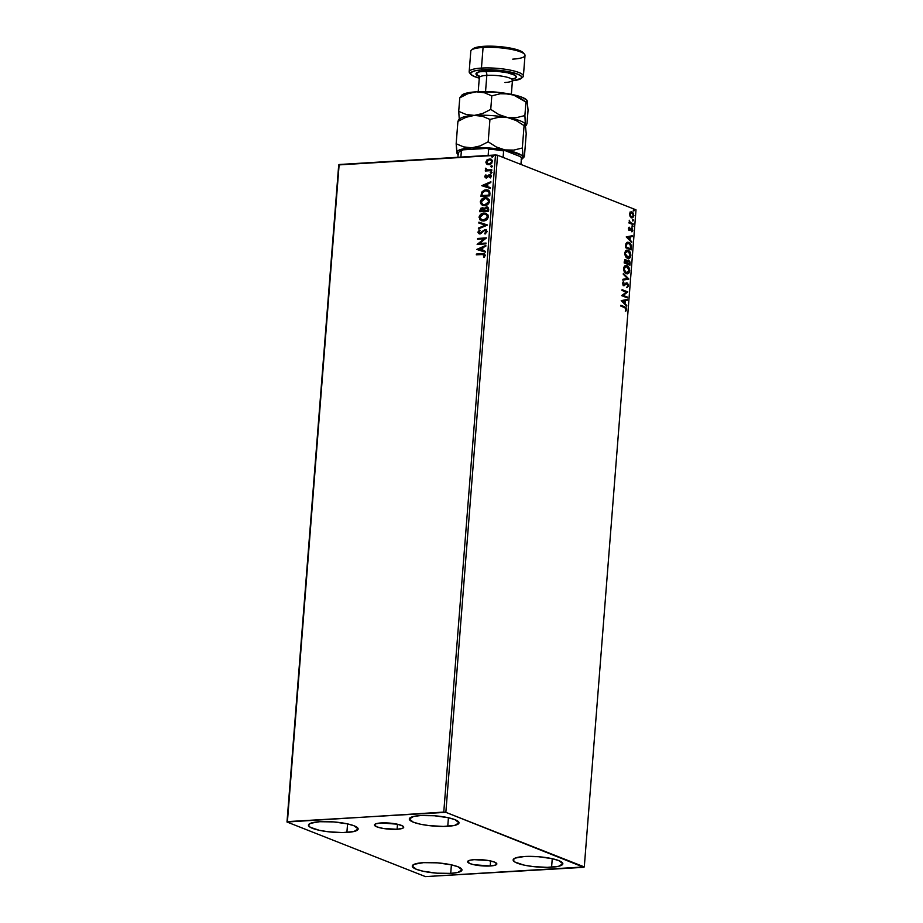 <?xml version="1.0" encoding="UTF-8"?>
<svg xmlns="http://www.w3.org/2000/svg" width="923" height="923" viewBox="0 0 923 923"><rect width="100%" height="100%" fill="white"/><g stroke="black" fill="none" stroke-linecap="round" stroke-linejoin="round"><path stroke-width="1.38" d="M397.098 829.269A14.687 3.046 4.5 0 1 382.007 828.243A14.687 3.046 4.5 0 1 374.45 824.954A14.687 3.046 4.5 0 1 381.072 822.947L397.34 824.204L402.67 825.993L403.72 827.239L402.555 828.323L397.098 829.269L383.345 828.485L376.826 826.858L374.438 824.977L375.615 823.893L381.072 822.947A14.687 3.046 4.5 0 1 396.152 823.962A14.687 3.046 4.5 0 1 403.72 827.262A14.687 3.046 4.5 0 1 397.098 829.269L397.49 824.239L397.098 829.269M490.217 865.982A14.687 3.046 4.5 0 1 475.126 864.966A14.687 3.046 4.5 0 1 467.569 861.667A14.687 3.046 4.5 0 1 474.191 859.671L487.944 860.444L494.463 862.07L496.839 863.951L495.674 865.036L490.217 865.982L473.949 864.724L469.945 863.57L467.569 861.69L470.119 860.19L474.191 859.671A14.687 3.046 4.5 0 1 489.271 860.686A14.687 3.046 4.5 0 1 496.839 863.974A14.687 3.046 4.5 0 1 490.217 865.982L490.609 860.951L490.217 865.982M551.585 867.216A24.921 5.169 4.5 0 1 525.983 865.497A24.921 5.169 4.5 0 1 513.142 859.901A24.921 5.169 4.5 0 1 524.391 856.498L538.247 856.694L552.012 858.632L558.796 860.594L562.845 863.79L558.519 866.328L547.27 867.366L532.894 866.547L523.976 865.082L514.93 862.059L513.142 859.936L515.126 858.102L524.391 856.498A24.921 5.169 4.5 0 1 549.993 858.228A24.921 5.169 4.5 0 1 562.845 863.813A24.921 5.169 4.5 0 1 551.585 867.216L552.254 858.69L551.585 867.216M346.886 832.431A24.921 5.169 4.5 0 1 321.285 830.7A24.921 5.169 4.5 0 1 308.444 825.116A24.921 5.169 4.5 0 1 319.693 821.712L333.549 821.908L347.313 823.847L354.097 825.797L358.147 828.992L353.821 831.542L342.571 832.581L328.196 831.761L319.277 830.296L310.243 827.273L308.444 825.15L310.428 823.316L319.693 821.712A24.921 5.169 4.5 0 1 345.294 823.431A24.921 5.169 4.5 0 1 358.147 829.027A24.921 5.169 4.5 0 1 346.886 832.431L347.567 823.904L346.886 832.431M447.759 826.281A24.921 5.169 4.5 0 1 422.157 824.551A24.921 5.169 4.5 0 1 409.304 818.966A24.921 5.169 4.5 0 1 420.565 815.563L434.41 815.759L448.174 817.697L454.958 819.647L459.008 822.843L454.681 825.393L443.432 826.431L429.068 825.612L420.138 824.147L413.354 822.185L409.304 819.001L413.631 816.451L420.565 815.563A24.921 5.169 4.5 0 1 446.167 817.282A24.921 5.169 4.5 0 1 459.008 822.878A24.921 5.169 4.5 0 1 447.759 826.281L448.428 817.755L447.759 826.281M450.724 873.377A24.921 5.169 4.5 0 1 425.122 871.647A24.921 5.169 4.5 0 1 412.281 866.051A24.921 5.169 4.5 0 1 423.53 862.647L437.375 862.843L451.139 864.782L457.935 866.743L461.985 869.939L457.646 872.477L450.724 873.377L436.879 873.17L423.115 871.231L416.319 869.281L412.281 866.086L414.265 864.263L423.53 862.647A24.921 5.169 4.5 0 1 449.132 864.378A24.921 5.169 4.5 0 1 461.973 869.962A24.921 5.169 4.5 0 1 450.724 873.377L451.393 864.839L450.724 873.377M338.706 164.917L286.995 822.012L425.434 876.608L583.855 867.32L445.855 812.332L497.566 155.226L636.005 209.821L584.294 866.916L445.855 812.332L287.422 821.608L339.145 164.513L495.478 154.983L443.767 812.078L286.995 822.012L425.434 876.608L584.294 866.916L636.005 209.821L497.566 155.226L338.706 164.917L286.995 822.012L338.706 164.917M629.924 212.117L631.99 211.909L630.421 212.094L629.567 213.951L630.086 216.374L631.713 217.793L633.628 216.87L633.363 213.178L631.182 211.782L629.659 213.34L630.086 216.374L632.255 217.863M633.143 224.635L633.201 223.839L630.074 222.351L629.221 220.228L629.613 222.431L628.99 222.178L628.932 222.974L633.143 224.635L633.201 223.839L630.351 222.593L629.221 220.228L629.613 222.431L628.99 222.178L628.932 222.974L633.143 224.635M632.07 231.719L632.463 228.881L631.182 228.096L629.359 229.539L629.14 227.15L628.782 229.873L629.913 230.45L631.77 229.019L632.07 231.719L632.774 230.312L631.69 228.154L629.844 229.55L628.944 228.604L629.14 227.15L628.425 228.443L629.405 230.392L631.644 228.95L632.07 231.719M631.344 247.491L630.074 243.245L628.032 242.23L626.486 242.761L625.39 247.618L631.159 249.891L631.344 247.491C631.355 244.664 630.513 242.98 628.84 242.437L627.686 242.23L625.909 243.684L625.39 247.618L631.159 249.891L631.344 247.491M625.171 259.64L625.909 259.686L624.294 261.497L624.179 262.951L629.947 265.224L630.063 262.086L628.667 260.09L627.063 261.14L625.079 259.686L624.179 262.951L629.947 265.224L630.109 263.17L628.171 259.998M628.851 279.115L623.36 273.404L623.29 274.269L627.467 278.492L622.898 279.277L622.829 280.142L628.863 278.977L623.36 273.404L623.29 274.269L627.467 278.492L622.898 279.277L622.829 280.142L628.851 279.115M627.444 297.091L623.152 295.406L627.848 291.933L622.079 289.66L622.021 290.457L626.313 292.153L621.606 295.614L627.375 297.887L627.444 297.091L626.89 297.691L627.444 297.091L623.152 295.406L627.848 291.933L622.079 289.66L622.021 290.457L626.313 292.153L621.606 295.614L627.375 297.887L627.444 297.091M624.744 306.805L620.856 305.271L620.787 306.055L625.506 308.005L625.794 311.166L626.613 309.482L626.013 307.509L620.856 305.271L620.787 306.055L624.629 307.567L626.025 309.263L625.794 311.166L626.613 309.482L624.744 306.805M621.214 300.633L626.729 306.217L625.021 303.563L625.252 300.667L627.19 300.333L627.259 299.479L621.214 300.633L626.729 306.217L625.021 303.563L625.252 300.667L627.19 300.333L627.259 299.479L621.214 300.633M626.371 283.696L627.894 285.542L627.052 287.538L628.494 285.715L627.628 283.269L626.29 282.899L623.671 284.838L623.013 283.742L623.567 281.665L622.425 283.511L623.856 285.703L626.44 283.742L627.409 283.984L627.894 285.542L627.052 287.538L628.425 286.13L627.986 285.738L626.544 287.561M625.632 265.524L626.936 265.674C625.275 264.97 624.167 265.905 623.59 268.501C623.775 271.327 624.686 273.035 626.336 273.623L628.84 273.035L629.682 270.358L628.84 267.405L626.417 265.524L624.41 266.262L623.602 269.447L624.929 272.585L627.363 273.808M626.844 250.179L628.148 250.341C626.486 249.637 625.367 250.571 624.802 253.167C624.986 255.983 625.898 257.69 627.548 258.29L630.051 257.702L630.882 255.256L630.051 252.06L627.617 250.191L625.621 250.918L624.802 254.102L626.129 257.252L628.575 258.463M626.232 236.911L631.736 242.484L630.04 239.83L630.271 236.934L632.197 236.611L632.267 235.746L626.232 236.911L631.736 242.484L630.04 239.83L630.271 236.934L632.197 236.611L632.267 235.746L626.232 236.911M632.543 226.989L633.051 226.216L632.313 225.708L632.37 226.885L633.074 226.516L632.647 225.662L632.105 226.135L632.543 226.989L633.074 226.516M633.016 220.909L633.524 220.136L632.786 219.628L632.855 220.805L633.547 220.435L633.12 219.582L632.59 220.055L633.016 220.909L633.547 220.435M633.801 210.986L634.309 210.213L633.57 209.706L633.64 210.882L634.332 210.525L633.905 209.671L633.374 210.144L633.801 210.986L634.332 210.525M486.79 164.086L489.305 164.698L491.659 163.533L492.351 160.348L490.044 158.906L486.883 160.014L485.913 162.644L486.79 164.086L485.89 162.01L486.79 164.086L489.017 164.721L492.559 161.606L490.932 159.114L487.113 159.817L485.89 162.01L487.113 159.817L491.094 159.183M487.436 169.959L485.613 168.217L486.629 170.282L485.348 168.828L486.629 170.282L485.36 170.201L485.29 170.997L491.74 170.605L491.809 169.809L487.217 169.913L485.613 168.217L486.306 170.144L485.29 170.997L491.74 170.605L491.809 169.809L487.194 169.936M490.413 177.92L491.417 176.051L490.321 174.735L488.659 175.001L486.502 177.101L485.544 176.581L485.786 174.92L484.783 176.258L485.221 177.62L486.571 177.885L490.009 175.508L490.413 177.92L491.405 176.235L489.675 174.678L486.352 177.124L485.544 176.408L486.306 175.347L485.786 174.92L484.748 176.501L486.109 175.047L484.748 176.501L486.317 177.908L489.651 175.474L490.609 176.374L489.848 177.504L490.413 177.92M489.94 193.461L489.651 191.326L488.544 190.265L484.229 190.103L481.644 192.203L480.929 196.403L489.755 195.861L489.94 193.461L488.082 190.057L485.948 189.78L481.564 192.365L480.929 196.403L489.755 195.861L489.94 193.461M488.544 211.194L488.498 207.894L486.398 206.856L484.01 208.621L482.741 207.79L480.941 208.16L479.718 211.736L488.544 211.194L488.705 209.14L486.398 206.856L484.01 208.621L482.21 207.767L479.833 210.282L479.718 211.736L488.544 211.194M487.459 225.085L478.899 222.178L478.829 223.043L485.325 225.143L478.437 228.062L478.368 228.927L487.459 225.085L478.899 222.178L478.829 223.043L485.325 225.143L478.437 228.062L478.368 228.927L487.459 225.085M486.04 243.061L479.475 243.464L486.444 237.903L477.618 238.446L477.56 239.242L484.137 238.838L477.145 244.399L485.971 243.857L486.04 243.061L479.475 243.464L486.444 237.903L477.618 238.446L477.56 239.242L484.137 238.838L477.145 244.399L485.971 243.857L486.04 243.061M482.348 253.687L476.395 254.044L476.326 254.84L483.56 254.483L484.379 255.244L483.479 257.032L484.125 257.39L485.302 255.233L484.287 253.767L476.395 254.044L476.326 254.84L482.198 254.483L484.39 255.44L483.479 257.032L484.125 257.39L485.29 255.383L484.39 253.802L482.348 253.687M476.753 249.418L485.325 252.187L485.394 251.321L482.648 250.433L482.867 247.537L485.786 246.303L485.856 245.437L476.753 249.418L485.325 252.187L485.394 251.321L482.648 250.433L482.867 247.537L485.786 246.303L485.856 245.437L476.753 249.418M484.875 230.369L486.583 231.846L484.656 233.427L485.233 233.946L484.656 233.427L485.06 234.038L487.171 231.361L485.152 229.573L479.833 233.046L478.795 232.308L480.041 230.623L479.268 230.219L477.883 232.331L479.106 233.773L481.021 233.45L484.425 230.462L486.248 231.408L484.656 233.427L485.06 234.038L487.171 231.604L484.944 229.573L479.833 233.046L478.795 232.077L480.041 230.623L479.545 230.035L477.895 232.123L479.81 233.842L483.987 230.681L485.671 230.542M483.421 220.989L486.513 219.836L488.279 217.193L488.025 215.001L485.567 213.178L481.621 213.709L479.233 216.42L479.856 219.732L483.421 220.989C485.936 220.862 487.575 219.443 488.336 216.72L486.109 213.351L484.01 213.051C481.46 213.155 479.81 214.586 479.049 217.355L481.287 220.678L483.421 220.989M484.633 205.644L487.725 204.502L489.363 202.31L489.225 199.668L486.767 197.834L482.833 198.376L480.318 201.549L481.356 204.675L484.633 205.644C487.136 205.529 488.775 204.11 489.548 201.387L487.309 198.007L485.21 197.718C482.671 197.822 481.021 199.253 480.26 202.01L482.487 205.344L484.633 205.644M481.771 185.685L490.332 188.454L490.401 187.588L487.656 186.7L487.886 183.804L490.794 182.581L490.863 181.716L481.771 185.685L490.332 188.454L490.401 187.588L487.656 186.7L487.886 183.804L490.794 182.581L490.863 181.716L481.771 185.685M490.921 173.155L491.498 171.966L490.263 172.393L490.921 173.155L491.705 172.451L491.024 171.84L490.24 172.543L490.921 173.155L490.24 172.543M491.405 167.075L491.971 165.886L490.805 166.163L491.405 167.075L492.19 166.371L491.509 165.748L490.713 166.463L491.405 167.075L490.713 166.463M492.178 157.152L492.755 155.975L491.521 156.391L492.178 157.152L492.963 156.448L492.282 155.837L491.498 156.541L492.178 157.152L491.498 156.541M484.621 253.894L476.718 254.171L476.672 254.817L476.395 254.044L484.552 253.883M484.206 254.713L484.16 257.355L483.479 257.032L484.713 255.579L483.964 254.633M484.137 254.679L484.39 255.44M477.087 249.522L485.833 245.726L477.087 249.522M482.971 250.56L485.383 251.344L482.971 250.56M479.222 249.36L482.094 250.283L482.268 248.068L482.094 250.283L478.887 249.222L481.944 247.929L481.76 250.156L479.222 249.36M477.491 244.376L484.471 238.965L477.491 244.353M477.895 239.219L477.618 238.446L486.433 238.053L477.952 238.572L477.895 239.219M479.798 243.591L486.029 243.211L479.798 243.591M485.475 230.508L486.583 231.846L485.198 230.496M479.199 233.831L479.81 233.842M480.133 233.969L477.895 232.123L479.868 230.162L478.218 232.25L479.429 233.911M479.833 233.046L478.795 232.077M486.479 229.942L484.46 229.896L480.156 233.173L484.944 229.573L486.121 229.792M485.959 229.723L484.944 229.573M480.156 233.173L479.429 232.965M478.714 228.777L478.437 228.062L485.66 225.27L478.714 228.777M479.164 223.147L478.899 222.178L487.459 224.97L479.233 222.316L479.164 223.147M481.437 220.735L479.383 217.482C480.145 214.724 481.794 213.282 484.333 213.178L486.271 213.421M486.617 213.559L482.729 213.501L479.96 215.682L479.522 218.728L481.564 220.793M485.533 214.078L487.575 215.705L487.286 218.359L485.083 220.066L481.968 220.032M481.91 220.009L483.814 220.32L487.759 216.94L483.479 220.193L481.737 219.939L479.96 217.263L483.94 213.848L485.683 214.101L487.759 216.94L485.844 214.171M483.56 208.056L480.895 208.575L480.064 211.713L479.833 210.282L482.21 207.767L483.34 207.975M484.01 208.621L482.21 207.767M484.344 208.748L486.398 206.856L487.644 207.075L485.625 207.294L484.344 208.748M487.817 207.133L486.398 206.856M487.309 207.871L488.036 210.594L484.748 210.79L484.656 208.99L486.329 207.652L487.517 208.113L488.105 209.683L486.663 207.779M482.81 208.702L483.79 209.371L483.848 210.848L481.021 211.021L480.756 210.063L482.164 208.563L483.006 208.736M482.164 208.563L483.294 208.967L483.514 210.709L481.021 211.021L483.848 210.848L480.687 210.882L481.91 208.598L483.883 210.444L482.498 208.69M486.329 207.652L488.036 210.594L487.771 209.556L487.702 210.456L484.748 210.79L488.036 210.594L484.425 210.663L485.336 208.021L487.159 207.825M482.648 205.402L480.595 202.149C481.344 199.38 482.994 197.949 485.544 197.845L487.482 198.076M487.829 198.214L483.94 198.157L481.171 200.349L480.733 203.395L482.775 205.448M486.733 198.733L488.844 200.522L488.486 203.014L486.283 204.733L483.167 204.698M483.11 204.664L485.013 204.987L488.971 201.595L484.69 204.848L482.948 204.606L481.171 201.929L485.152 198.514L486.894 198.757L488.971 201.595L487.056 198.826M488.532 190.23L485.671 189.965L482.729 191.326L481.264 196.38L481.564 192.365L485.948 189.78L488.255 190.126M487.517 190.796L489.178 192.088L489.236 195.249L482.221 195.676L489.236 195.249L481.898 195.549L482.36 192.734L485.89 190.565L489.248 192.296L487.748 190.853M488.925 192.157L489.236 195.249L488.982 194.268L488.913 195.122L481.898 195.549L482.36 192.734L483.906 191.096L486.94 190.611L488.925 192.157M482.106 185.8L490.84 181.993L482.106 185.8M487.99 186.838L490.401 187.611L487.99 186.838M484.229 185.627L487.113 186.55L487.286 184.335L487.113 186.55L483.906 185.5L486.952 184.208L486.779 186.423L484.229 185.627M486.352 177.124L485.544 176.408M490.944 174.978L488.994 175.128L486.675 177.251L488.659 175.001L490.667 174.874M490.828 174.92L489.675 174.678M490.482 177.862L489.848 177.504L490.944 176.501L489.975 175.601L490.944 176.501L490.482 177.862M489.651 175.474L490.609 176.374M486.652 178.035L485.071 176.639L485.798 177.897M490.159 175.601L490.944 176.501M491.255 173.282L490.563 172.67L491.024 171.84L492.04 172.578M491.705 172.451L491.024 171.84M491.601 171.99L490.782 173.155M485.683 168.967L485.948 168.344L485.683 168.967M487.759 170.086L491.786 169.959L487.54 170.04M491.728 167.201L491.048 166.59L491.509 165.748L492.513 166.498M492.19 166.371L491.509 165.748M492.086 165.909L491.255 167.075M487.69 164.571L486.306 163.083L486.779 160.625L488.59 159.287L491.244 159.229M490.978 160.025L492.074 161.294L491.774 162.748L490.275 163.89L488.244 163.89M488.071 163.821L489.409 164.052L492.097 161.79L489.086 163.925L487.898 163.763L486.675 161.963L489.409 159.691L490.598 159.875L492.097 161.79L490.759 159.944M492.513 157.291L492.282 155.837L493.297 156.587M492.963 156.448L492.282 155.837M492.87 155.987L492.04 157.152M481.944 247.929L481.76 250.156L478.887 249.222L481.944 247.929M483.94 213.848L486.802 214.863L487.286 217.54L484.748 219.939L481.633 219.905L480.248 218.636L480.122 216.524L481.448 214.747L483.94 213.848M485.152 198.514L487.817 199.333L488.59 201.837L486.583 204.329L483.433 204.756L481.656 203.637L481.218 201.549L482.648 199.414L485.152 198.514M486.952 184.208L486.779 186.423L483.906 185.5L486.952 184.208M489.409 159.691L491.348 160.36L491.671 162.16L489.94 163.752L487.909 163.763L486.79 161.467L489.409 159.691M625.575 310.901L625.679 307.74L620.833 305.49L624.236 306.828L626.613 309.482L625.298 311.201M626.74 299.56L627.19 300.333L624.744 300.702L624.525 303.598L626.786 305.351L626.255 305.744L624.525 303.598L624.744 300.702L626.682 300.367L626.74 299.56M622.102 301.152L624.456 302.998L622.102 301.152L624.64 300.771L622.102 301.152L624.64 300.771L624.456 302.998L622.102 301.152M622.056 289.891L627.848 291.933L622.644 295.429L626.936 297.125L622.644 295.429L627.34 291.968L622.056 289.891M626.521 283.742L625.425 284.699L627.029 283.707M626.359 282.888L623.163 284.872L622.552 283.303L623.867 282.415L623.152 281.907L623.867 282.415L623.567 281.665L622.425 283.269L623.636 285.645L625.425 284.699L623.129 285.668M623.636 285.645L624.536 285.576M624.456 284.653L623.671 284.838M627.098 282.923L627.986 285.738L627.098 282.923L626.117 282.865M626.775 287.48L627.986 285.242L626.325 282.876M623.821 285.703L625.806 283.857M623.313 273.9L628.863 278.977L623.313 273.9M626.936 265.674L626.429 265.709C628.09 266.309 628.99 268.028 629.151 270.854L629.659 270.831C629.498 267.993 628.586 266.274 626.936 265.674L625.898 265.489M626.336 273.623C627.986 274.304 629.082 273.37 629.659 270.831L627.109 273.808M626.879 273.831L628.725 272.493L629.001 268.985L627.444 266.332L625.379 265.512M626.371 266.505L623.683 268.731L625.898 272.862L624.352 271.489L623.683 268.731L626.879 266.47L629.071 270.624L626.106 272.931M625.898 272.862L624.248 269.839L624.698 267.139L626.879 266.47L628.851 268.812L628.725 271.927L626.405 272.827L623.683 268.731L624.19 267.174M624.352 266.966L625.782 266.355M626.405 272.827L626.982 272.977M625.909 259.686L626.555 261.163L625.909 259.686L624.906 259.628M628.667 260.09L626.555 261.163L625.125 259.64M628.159 260.124L630.109 263.17L629.463 265.039L629.463 261.705L628.159 260.124M628.101 260.909L626.971 261.751L626.775 263.39L628.598 260.886L629.486 263.297L628.921 264.232L626.775 263.39L627.052 261.497L628.032 260.897M625.356 260.517L624.398 261.601L624.709 260.609L625.863 260.482L626.717 262.72L626.175 263.159L624.329 262.42L625.863 260.482L626.682 263.124L624.329 262.42L626.682 263.124L624.836 262.397L625.863 260.482M627.778 260.851L629.359 261.74L629.417 264.197L626.775 263.39L628.921 264.232L627.271 263.355L627.663 261.255L628.598 260.886M628.148 250.341L627.64 250.375C629.29 250.975 630.201 252.683 630.363 255.521L630.87 255.486C630.709 252.66 629.798 250.941 628.148 250.341L627.098 250.145M627.548 258.29C629.186 258.971 630.294 258.036 630.87 255.486L628.321 258.463M628.09 258.498L629.936 257.159L630.201 253.652L628.655 250.998L626.59 250.179M627.582 251.16L624.894 253.387L628.078 251.137L630.271 255.279L627.317 257.598L625.725 256.398L624.871 253.767L625.563 251.621L626.994 251.021M626.729 251.01L628.898 251.633L630.144 253.779L630.051 256.306L628.448 257.644L624.894 253.387L627.605 257.494L625.886 255.798L625.39 253.364L626.267 251.391L628.078 251.137M627.605 257.494L628.194 257.632M627.444 242.253L628.344 242.472C630.017 243.003 630.847 244.687 630.836 247.526L630.017 243.799L627.213 242.253M628.275 243.257L625.921 244.353L625.54 247.087L626.429 244.318L628.782 243.234L630.709 245.83L630.121 248.898L625.54 247.087L630.121 248.898L625.54 247.087L626.117 243.903L627.952 243.153M627.352 243.095L630.201 244.41L630.628 248.864L626.036 247.052L626.625 243.868L628.782 243.234M631.759 235.827L632.197 236.611L629.763 236.969L629.532 239.865L631.805 241.618L631.274 242.022L629.532 239.865L629.763 236.969L631.701 236.634L631.759 235.827M627.121 237.419L629.474 239.265L627.121 237.419L629.648 237.049L627.121 237.419L629.648 237.049L629.474 239.265L627.121 237.419M629.244 229.619L628.471 228.985L628.805 227.485L629.463 227.762L628.436 228.627L628.944 229.619L629.844 228.962M631.69 228.154L632.774 230.312L631.574 231.742M631.032 228.95L631.644 228.95M631.263 229.054L628.909 230.415M629.405 230.392L630.074 230.392M629.498 230.45L630.721 229.019M631.817 231.535L632.22 229.562L631.009 228.131M632.14 225.697L632.036 227.023M632.37 226.977L632.22 225.743M628.978 222.408L629.613 222.431L628.978 222.408M629.59 222.408L633.201 223.839L632.659 224.451L629.567 222.385M632.613 219.616L632.509 220.943M632.843 220.897L632.705 219.662M631.99 211.909L633.928 215.67L631.99 211.909L630.421 212.094M631.528 217.724L633.928 215.67L631.02 217.759M631.782 217.886L633.12 216.905L633.42 215.024L632.543 212.763L631.078 211.828M631.424 212.74L629.578 214.194L631.92 212.705L633.409 215.474L631.367 217.055L629.578 214.701L630.847 212.636M631.078 212.648L632.474 213.04L633.42 215.221L632.959 216.663L631.597 216.94L629.578 214.194L631.09 216.963L630.109 213.917L630.836 212.636L631.92 212.705M633.397 209.694L633.293 211.021M633.628 210.975L633.478 209.74M624.64 300.771L624.456 302.998L622.61 301.117L624.64 300.771M625.529 266.355L626.879 266.47M629.648 237.049L629.474 239.265L627.628 237.396L629.648 237.049M443.767 812.078L495.478 154.983L497.566 155.226L445.855 812.332L443.767 812.078M458.235 153.703A31.728 6.576 4.5 0 1 459.043 152.018A31.728 6.576 4.5 0 1 461.373 150.818L460.877 157.095L461.373 150.818L462.977 149.849L487.182 148.372L488.648 149.157L488.152 155.433L488.648 149.157A31.728 6.576 4.5 0 1 503.623 150.945L504.696 150.449L520.514 156.691L521.449 157.971L520.941 164.444L521.449 157.971A31.728 6.576 4.5 0 1 521.391 158.675M459.839 151.372L462.977 149.849L487.182 148.372A30.817 6.392 -175.5 0 1 504.696 150.449L503.623 150.945L503.104 157.418L503.623 150.945A31.728 6.576 -175.5 0 0 488.648 149.157L487.182 148.372L491.717 148.695L504.696 150.449L520.514 156.691L521.449 157.971A31.728 6.576 -175.5 0 1 521.46 158.329L520.987 164.467M459.043 152.018L459.989 151.245A30.817 6.392 -175.5 0 1 462.977 149.849L461.373 150.818A31.728 6.576 -175.5 0 0 458.212 153.345L457.9 157.279M521.103 78.49L522.683 77.197A27.194 5.63 -175.5 0 0 511.838 70.46A27.194 5.63 -175.5 0 0 481.448 68.071L482.164 69.871A25.682 5.319 4.5 0 1 510.857 72.132A25.682 5.319 4.5 0 1 521.103 78.49A25.682 5.319 4.5 0 1 512.415 80.751L521.23 78.374L521.333 76.297L517.607 74.094L501.42 70.563L482.164 69.871L481.448 68.071A27.194 5.63 4.5 0 1 509.381 69.963A27.194 5.63 4.5 0 1 523.399 76.055A27.194 5.63 4.5 0 1 521.657 77.82M524.495 54.192L523.133 52.669A25.682 5.319 -175.5 0 0 484.021 46.3L483.075 47.442A27.194 5.63 4.5 0 1 524.495 54.192A27.194 5.63 4.5 0 1 512.738 59.141M479.118 76.367A20.248 4.2 4.5 0 1 485.129 71.036A3.623 1.984 -93.5 0 1 486.825 75.363A16.614 3.45 -175.5 0 0 479.406 78.028M523.399 76.055L525.014 55.426A27.194 5.63 -175.5 0 0 511.007 49.334A27.194 5.63 -175.5 0 0 483.075 47.442L481.448 68.071L483.075 47.442A27.194 5.63 -175.5 0 0 470.799 51.157L469.172 71.786A27.194 5.63 4.5 0 1 481.448 68.071A27.194 5.63 -175.5 0 0 469.703 73.032L471.065 74.555A25.682 5.319 4.5 0 1 482.164 69.871L475.022 70.794L471.111 72.409L470.568 73.413L472.414 75.605L479.291 78.143M489.271 91.758A16.614 3.45 4.5 0 1 500.416 92.635M511.354 94.331L512.461 80.232A16.614 3.45 -175.5 0 0 503.889 76.505A16.614 3.45 -175.5 0 0 486.825 75.363L485.544 91.642L486.825 75.363A16.614 3.45 -175.5 0 0 479.325 77.624L478.749 75.79L480.306 76.586M461.881 95.115L466.946 93.015L476.187 91.815L496.816 92.265L513.661 95.092L525.948 102.026L527.091 100.376L528.06 110.16L526.998 123.694L525.856 125.343L524.956 123.636A33.24 6.888 -175.5 0 0 507.419 117.498L516.072 120.486L524.091 125.597L525.233 123.959L526.214 133.731L524.449 156.114L523.306 157.764L522.326 147.992L513.799 150.103L504.869 149.918L496.205 146.942L488.186 141.819L489.951 119.436L498.489 117.325L507.419 117.498L516.072 120.486L524.091 125.597L522.326 147.992L513.799 150.103L504.869 149.918A33.24 6.888 4.5 0 1 522.995 157.06L522.326 147.992L524.091 125.597L525.233 123.959L526.214 133.731L524.449 156.114L523.653 157.752L522.995 157.06A33.24 6.888 4.5 0 1 522.176 158.952A33.24 6.888 4.5 0 1 521.368 159.494M459.066 119.736L457.923 121.386L465.965 117.302L474.33 115.398L466.196 114.498L458.708 111.36L459.377 120.428L458.719 119.736L457.923 121.386L456.158 143.769L456.827 152.849A33.24 6.888 4.5 0 1 471.78 147.807L463.646 146.907L456.158 143.769L457.923 121.386L465.965 117.302L474.33 115.398L482.464 116.286L489.951 119.436L488.186 141.819L480.145 145.903L471.78 147.807L463.646 146.907L456.158 143.769L457.127 153.541L457.473 151.095L460.335 149.607L471.78 147.807A33.24 6.888 4.5 0 1 504.869 149.918L496.205 146.942L488.186 141.819L480.145 145.903L471.78 147.807L492.409 148.257L508.596 150.657L521.391 155.168L522.995 157.06L521.172 159.598M461.269 95.957L459.781 97.815L467.834 93.719L476.187 91.815L484.321 92.715L491.809 95.854L500.335 93.742L509.265 93.927A33.24 6.888 -175.5 0 1 526.814 100.065L528.06 110.16L526.998 123.694L526.202 125.343L525.302 123.244L524.887 115.571L516.349 117.683L507.419 117.498L498.755 114.521L490.736 109.399L482.671 113.494L474.33 115.398L466.196 114.498L458.708 111.36L459.377 120.428A33.24 6.888 4.5 0 1 474.33 115.398A33.24 6.888 4.5 0 1 507.419 117.498L498.755 114.521L490.736 109.399L482.671 113.494L474.33 115.398L482.464 116.286L489.951 119.436L498.489 117.325L507.419 117.498A33.24 6.888 -175.5 0 0 474.33 115.398A33.24 6.888 -175.5 0 0 460.196 118.536L458.731 119.736M525.175 123.901L525.175 123.901A33.24 6.888 4.5 0 0 507.419 117.498L516.349 117.683L524.887 115.571L525.948 102.026L526.745 100.388M458.12 154.51A33.24 6.888 4.5 0 1 457.416 153.864A33.24 6.888 4.5 0 1 456.827 152.849L458.419 154.741M522.176 158.952L523.306 157.764M526.883 100.145L522.049 97.273L509.265 93.927A33.24 6.888 -175.5 0 0 476.187 91.815L484.321 92.715L491.809 95.854L490.736 109.399L491.809 95.854L500.335 93.742L509.265 93.927L513.661 95.092L522.037 99.269L525.948 102.026L524.887 115.571L525.545 124.651A33.24 6.888 4.5 0 1 524.726 126.543M527.091 100.376L527.356 101.98M476.187 91.815A33.24 6.888 -175.5 0 0 462.054 94.965L459.781 97.815L467.834 93.719L476.187 91.815M458.708 111.36L459.781 97.815L458.708 111.36M470.615 73.805A27.194 5.63 4.5 0 1 469.172 71.786M472.968 48.838L480.098 46.658L498.282 46.508L516.315 49.461L523.191 52.726M512.842 79.02L515.922 77.751L516.349 76.955L514.896 75.236L507.558 72.779L496.378 71.198L479.499 71.763L475.991 73.828L479.279 76.424M504.962 82.505A16.614 3.45 -175.5 0 0 512.38 79.84A16.614 3.45 -175.5 0 0 486.825 75.363A3.623 1.984 86.5 0 0 485.129 71.036A20.248 4.2 4.5 0 1 509.035 73.125A20.248 4.2 4.5 0 1 514.838 78.409M471.515 50.015A27.194 5.63 4.5 0 1 483.075 47.442L484.021 46.3A25.682 5.319 -175.5 0 0 473.095 48.734L471.515 50.015M479.291 78.132A25.682 5.319 4.5 0 1 471.065 74.555M478.218 91.723L479.325 77.624M512.461 80.232L513.315 78.513L511.642 79.043"/></g></svg>
